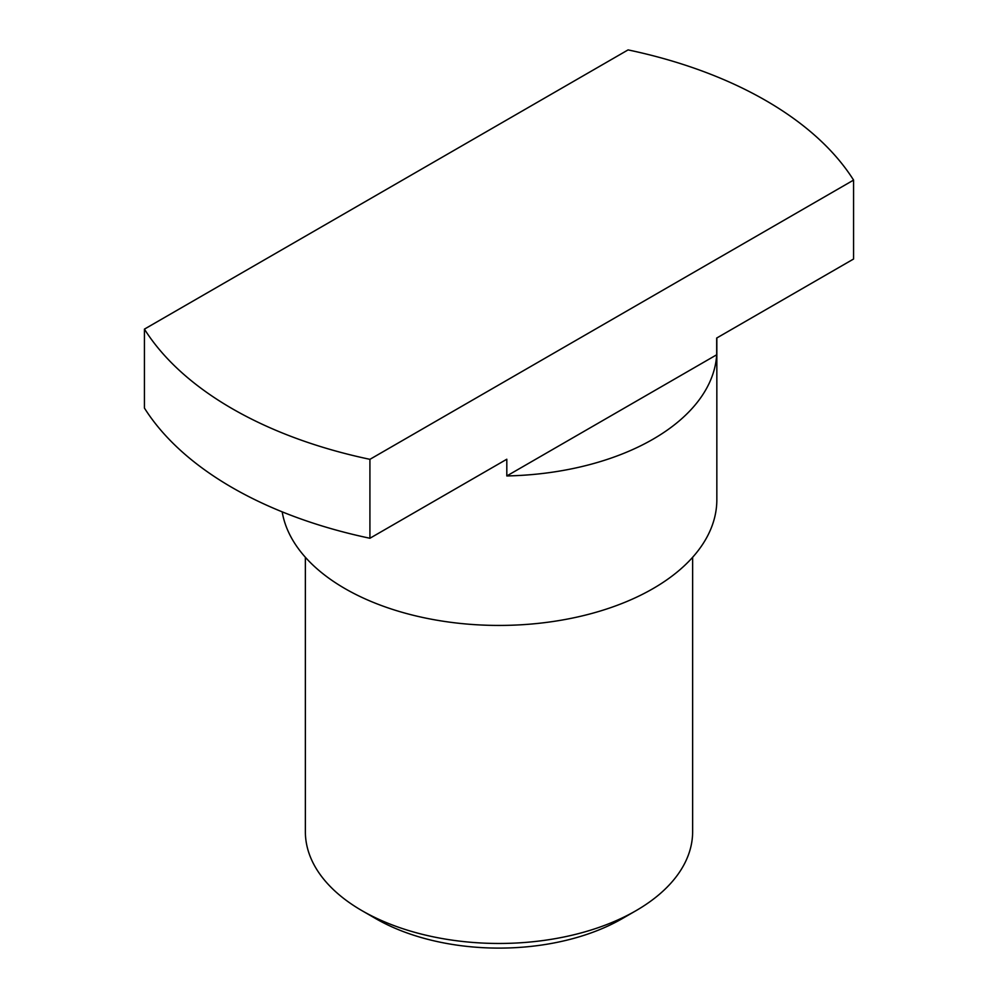 <?xml version="1.0" encoding="UTF-8"?>
<svg xmlns="http://www.w3.org/2000/svg" width="998" height="998" viewBox="0 0 998 998"><rect width="100%" height="100%" fill="white"/><g stroke="black" fill="none" stroke-linecap="round" stroke-linejoin="round"><path stroke-width="1.5" d="M716.838 337.973L716.838 499.674A217.838 125.76 180 0 1 582.358 615.866A217.838 125.76 180 0 1 344.971 588.595A217.838 125.76 180 0 1 282.185 511.837M716.689 354.777A217.838 125.76 180 0 1 506.809 475.946L716.689 354.777L716.689 338.048L853.577 259.018L853.577 180.089A377.344 217.851 0 0 0 628.079 49.9L144.423 329.128A377.344 217.851 0 0 0 369.921 459.329L853.577 180.089M144.423 329.128L144.423 408.057A377.344 217.851 0 0 0 369.921 538.259L506.809 459.23L506.809 475.946M692.637 557.283L692.637 831.683A193.637 111.788 180 0 1 635.926 910.725L622.228 918.634A174.263 100.611 180 0 1 375.772 918.634L362.087 910.725A193.637 111.788 180 0 1 362.074 910.725A193.637 111.788 180 0 1 305.363 831.683L305.363 557.283M635.926 910.725A193.637 111.788 180 0 1 362.087 910.725L375.772 918.634M369.921 459.329L369.921 538.259"/></g></svg>
